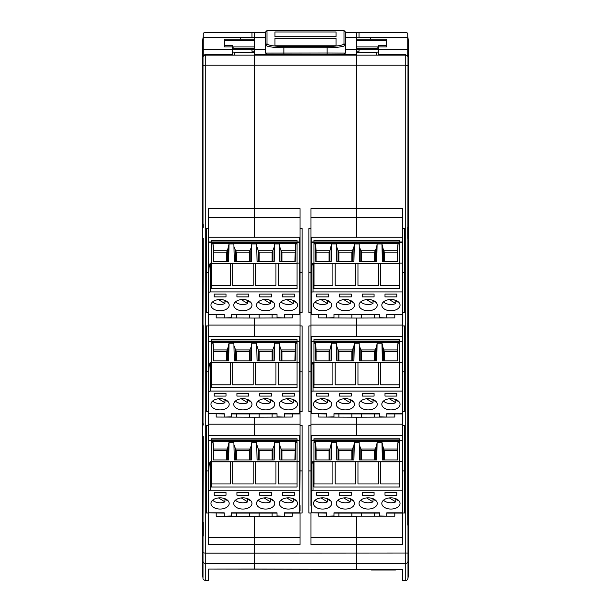 <?xml version="1.0" encoding="UTF-8"?>
<svg xmlns="http://www.w3.org/2000/svg" width="611" height="611" viewBox="0 0 611 611"><rect width="100%" height="100%" fill="white"/><g stroke="black" fill="none" stroke-linecap="round" stroke-linejoin="round"><path stroke-width="0.92" d="M311.198 404.673L311.198 391.177M273.056 301.88A8.615 5.308 0 0 1 272.75 302.178L269.153 299.955M264.074 299.604L270.497 303.56A8.615 5.308 0 0 1 258.216 301.88M270.497 300.788L270.497 303.56M223.588 299.955L227.193 302.178A8.615 5.308 0 0 0 227.498 301.88M224.94 300.788L224.94 303.56L218.509 299.604M250.281 301.88A8.615 5.308 0 0 1 249.975 302.178L246.37 299.955M241.292 299.604L247.715 303.56A8.615 5.308 0 0 1 235.434 301.88M247.715 300.788L247.715 303.56M286.849 299.604L293.272 303.56A8.615 5.308 0 0 1 280.991 301.88M293.272 300.788L293.272 303.56M295.839 301.88A8.615 5.308 0 0 1 295.533 302.178L291.928 299.955M234.311 261.676L233.891 243.988L234.288 261.676L251.427 261.676L251.816 243.988L251.396 247.195L249.349 252.183L249.349 261.676M236.365 261.676L236.365 252.183L235.518 250.754L235.518 261.676M226.566 261.676L226.566 252.183L227.414 250.754L213.583 250.754L213.033 243.988L213.277 261.676L228.644 261.676L229.041 243.988L227.414 250.754L227.414 261.676M281.923 261.676L281.923 252.183L281.075 250.754L281.075 261.676M274.179 247.195L274.179 261.676L274.599 243.988L274.179 247.195L272.124 252.183L272.124 261.676M259.14 261.676L259.14 252.183L258.3 250.754L258.3 261.676M294.907 261.676L295.464 243.988L295.212 261.676L279.846 261.676L279.448 243.988L279.876 261.676M279.876 247.195L281.075 250.754L294.907 250.754M297.068 263.532L278.234 263.532L278.234 285.65L278.234 263.394L275.951 263.394L275.951 285.65L275.951 263.532L255.451 263.532L255.451 285.65L255.451 263.394L253.175 263.394L253.175 285.65L253.175 263.532L232.669 263.532L232.669 285.65L232.669 263.394L230.393 263.394L230.393 285.65L230.393 263.532L211.49 263.532L211.49 285.65L211.421 263.394L211.421 288.682L297.068 288.682L297.068 285.65L278.234 285.65M213.583 261.676L213.583 250.754M228.621 247.195L228.621 261.676M234.311 247.195L235.518 250.754L250.197 250.754L250.197 261.676M251.396 247.195L251.396 261.676M257.063 261.676L256.673 243.988L257.094 261.676L274.202 261.676M257.094 247.195L258.3 250.754L272.972 250.754L272.972 261.676M224.94 303.56A8.615 5.308 0 0 1 212.659 301.88M277.027 317.957L277.027 314.497L231.47 314.497L231.47 317.957M231.47 317.674L224.176 317.926M249.349 252.183L236.365 252.183M213.583 252.183L226.566 252.183M294.907 252.183L281.923 252.183M272.124 252.183L259.14 252.183M297.068 240.772L211.421 240.772M253.175 285.65L232.669 285.65M230.393 285.65L211.49 285.65M275.951 285.65L255.451 285.65M297.068 263.394L278.234 263.394M275.951 263.394L255.451 263.394M253.175 263.394L232.669 263.394M230.393 263.394L211.49 263.394M208.687 293.036A1.825 1.123 0 0 1 210.512 291.913L210.512 263.135C209.413 263.868 208.802 267.694 208.687 274.629L208.687 314.497L224.176 314.497L224.176 317.674M211.421 241.987L211.421 240.49L297.068 240.49L297.068 241.987M256.673 243.988L251.816 243.988M233.891 243.988L229.041 243.988M213.033 243.988L211.421 243.988M297.068 243.988L295.464 243.988M279.448 243.988L274.599 243.988M277.027 317.674L284.314 317.926M236.365 317.98L236.365 314.787M249.349 314.787L249.349 318.033M272.124 314.787L272.124 317.98M259.14 318.033L259.14 314.787M208.687 292.02L208.687 305.515M299.802 241.987L299.802 237.259L208.687 237.259L208.687 242.514L299.802 242.514L299.802 241.987L208.687 241.987M297.068 288.682L297.068 243.453L211.421 243.453L211.421 288.682M208.687 314.497L224.176 314.787M259.713 294.112L271.559 294.112L271.559 296.915L259.713 296.915L259.713 294.112L259.713 296.915M271.559 294.112L271.559 296.915M214.155 294.112L226.001 294.112L226.001 296.915L214.155 296.915L214.155 294.112L214.155 296.915M226.001 294.112L226.001 296.915M236.931 294.112L248.776 294.112L248.776 296.915L236.931 296.915L236.931 294.112L236.931 296.915M248.776 294.112L248.776 296.915M282.496 294.112L294.342 294.112L294.342 296.915L282.496 296.915L282.496 294.112L282.496 296.915M294.342 294.112L294.342 296.915M265.632 299.52A9.112 5.614 0 0 1 274.744 305.133A9.112 5.614 0 0 1 265.632 310.747A9.112 5.614 0 0 1 256.521 305.133A9.112 5.614 0 0 1 265.632 299.52M220.075 299.52A9.112 5.614 0 0 1 229.186 305.133A9.112 5.614 0 0 1 220.075 310.747A9.112 5.614 0 0 1 210.963 305.133A9.112 5.614 0 0 1 220.075 299.52M242.857 299.52A9.112 5.614 0 0 1 251.969 305.133A9.112 5.614 0 0 1 242.857 310.747A9.112 5.614 0 0 1 233.746 305.133A9.112 5.614 0 0 1 242.857 299.52M288.415 299.52A9.112 5.614 0 0 1 297.526 305.133A9.112 5.614 0 0 1 288.415 310.747A9.112 5.614 0 0 1 279.303 305.133A9.112 5.614 0 0 1 288.415 299.52M284.314 314.787L299.802 314.787L299.802 291.913L210.512 291.913M284.314 317.674L284.314 314.497L299.802 314.497M208.687 274.629L208.687 242.514M299.802 242.514L299.802 291.913M210.512 263.135L211.421 263.135M297.068 263.135L299.802 263.135M375.566 401.037A8.615 5.308 0 0 1 375.261 401.328L371.656 399.113M366.577 398.762L373.008 402.718A8.615 5.308 0 0 1 360.719 401.037M373.008 399.945L373.008 402.718M326.098 399.113L329.703 401.328A8.615 5.308 0 0 0 330.009 401.037M327.443 399.945L327.443 402.718L321.019 398.762M352.784 401.037A8.615 5.308 0 0 1 352.478 401.328L348.881 399.113M343.802 398.762L350.225 402.718A8.615 5.308 0 0 1 337.944 401.037M350.225 399.945L350.225 402.718M389.36 398.762L395.783 402.718A8.615 5.308 0 0 1 383.502 401.037M395.783 399.945L395.783 402.718M398.341 401.037A8.615 5.308 0 0 1 398.036 401.328L394.439 399.113M353.906 346.345L353.906 360.834L354.327 343.138L353.906 346.345L351.86 351.34L351.86 360.834M338.876 360.834L338.876 351.34L338.028 349.912L338.028 360.834M329.077 360.834L329.077 351.34L329.925 349.912L316.093 349.912L315.536 343.138L315.788 360.834L331.154 360.834L331.552 343.138L329.925 349.912L329.925 360.834M384.434 360.834L384.434 351.34L383.586 349.912L383.586 360.834M359.604 360.834L359.184 343.138L359.574 360.834L376.712 360.834L377.109 343.138L376.689 346.345L374.635 351.34L374.635 360.834M361.651 360.834L361.651 351.34L360.803 349.912L360.803 360.834M376.689 346.345L376.689 360.834M382.379 346.345L382.379 360.834L397.723 360.834L397.967 343.138L397.417 349.912L383.586 349.912L381.959 343.138L382.356 360.834M397.417 360.834L397.417 349.912M399.579 362.69L380.737 362.69L380.737 384.808L380.737 362.544L378.461 362.544L378.461 384.808L378.461 362.69L357.962 362.69L357.962 384.808L357.962 362.544L355.678 362.544L355.678 384.808L355.678 362.69L335.179 362.69L335.179 384.808L335.179 362.544L332.903 362.544L332.903 384.808L332.903 362.69L313.993 362.69L313.993 384.808L313.932 362.544L313.932 387.84L399.579 387.84L399.579 384.808L380.737 384.808M316.093 360.834L316.093 349.912M331.124 346.345L331.124 360.834M336.798 360.834L336.401 343.138L336.821 360.834L353.937 360.834M336.821 346.345L338.028 349.912L352.7 349.912L352.7 360.834M359.604 346.345L360.803 349.912L375.482 349.912L375.482 360.834M327.443 402.718A8.615 5.308 0 0 1 315.161 401.037M379.53 417.114L379.53 413.655L333.973 413.655L333.973 417.114M333.973 416.824L326.686 417.084M351.86 351.34L338.876 351.34M316.093 351.34L329.077 351.34M397.417 351.34L384.434 351.34M374.635 351.34L361.651 351.34M399.579 339.922L313.932 339.922M355.678 384.808L335.179 384.808M332.903 384.808L313.993 384.808M378.461 384.808L357.962 384.808M399.579 362.544L380.737 362.544M378.461 362.544L357.962 362.544M355.678 362.544L335.179 362.544M332.903 362.544L313.993 362.544M311.198 392.193A1.825 1.123 0 0 1 313.015 391.071L313.015 362.292C311.916 363.018 311.312 366.852 311.198 373.779L311.198 413.655L326.686 413.655L326.686 416.824M313.932 341.144L313.932 339.64L399.579 339.64L399.579 341.144M359.184 343.138L354.327 343.138M336.401 343.138L331.552 343.138M315.536 343.138L313.932 343.138M399.579 343.138L397.967 343.138M381.959 343.138L377.109 343.138M379.53 416.824L386.824 417.084M338.876 417.13L338.876 413.937M351.86 413.937L351.86 417.183M374.635 413.937L374.635 417.13M361.651 417.183L361.651 413.937M402.313 341.144L402.313 336.409L311.198 336.409L311.198 341.671L402.313 341.671L402.313 341.144L311.198 341.144M399.579 387.84L399.579 342.603L313.932 342.603L313.932 387.84M311.198 413.655L326.686 413.937M362.224 393.263L374.069 393.263L374.069 396.073L362.224 396.073L362.224 393.263L362.224 396.073M374.069 393.263L374.069 396.073M316.658 393.263L328.504 393.263L328.504 396.073L316.658 396.073L316.658 393.263L316.658 396.073M328.504 393.263L328.504 396.073M339.441 393.263L351.287 393.263L351.287 396.073L339.441 396.073L339.441 393.263L339.441 396.073M351.287 393.263L351.287 396.073M384.999 393.263L396.845 393.263L396.845 396.073L384.999 396.073L384.999 393.263L384.999 396.073M396.845 393.263L396.845 396.073M368.143 398.678A9.112 5.614 0 0 1 377.254 404.291A9.112 5.614 0 0 1 368.143 409.897A9.112 5.614 0 0 1 359.031 404.291A9.112 5.614 0 0 1 368.143 398.678M322.585 398.678A9.112 5.614 0 0 1 331.697 404.291A9.112 5.614 0 0 1 322.585 409.897A9.112 5.614 0 0 1 313.474 404.291A9.112 5.614 0 0 1 322.585 398.678M345.368 398.678A9.112 5.614 0 0 1 354.479 404.291A9.112 5.614 0 0 1 345.368 409.897A9.112 5.614 0 0 1 336.256 404.291A9.112 5.614 0 0 1 345.368 398.678M390.925 398.678A9.112 5.614 0 0 1 400.037 404.291A9.112 5.614 0 0 1 390.925 409.897A9.112 5.614 0 0 1 381.814 404.291A9.112 5.614 0 0 1 390.925 398.678M386.824 413.937L402.313 413.937L402.313 391.071L313.015 391.071M386.824 416.824L386.824 413.655L402.313 413.655M311.198 373.779L311.198 341.671M402.313 341.671L402.313 391.071M313.015 362.292L313.932 362.292M399.579 362.292L402.313 362.292M375.566 301.88A8.615 5.308 0 0 1 375.261 302.178L371.656 299.955M366.577 299.604L373.008 303.56A8.615 5.308 0 0 1 360.719 301.88M373.008 300.788L373.008 303.56M326.098 299.955L329.703 302.178A8.615 5.308 0 0 0 330.009 301.88M327.443 300.788L327.443 303.56L321.019 299.604M352.784 301.88A8.615 5.308 0 0 1 352.478 302.178L348.881 299.955M343.802 299.604L350.225 303.56A8.615 5.308 0 0 1 337.944 301.88M350.225 300.788L350.225 303.56M389.36 299.604L395.783 303.56A8.615 5.308 0 0 1 383.502 301.88M395.783 300.788L395.783 303.56M398.341 301.88A8.615 5.308 0 0 1 398.036 302.178L394.439 299.955M353.906 247.195L353.906 261.676L354.327 243.988L353.906 247.195L351.86 252.183L351.86 261.676M338.876 261.676L338.876 252.183L338.028 250.754L338.028 261.676M329.077 261.676L329.077 252.183L329.925 250.754L316.093 250.754L315.536 243.988L315.788 261.676L331.154 261.676L331.552 243.988L329.925 250.754L329.925 261.676M384.434 261.676L384.434 252.183L383.586 250.754L383.586 261.676M359.604 261.676L359.184 243.988L359.574 261.676L376.712 261.676L377.109 243.988L376.689 247.195L374.635 252.183L374.635 261.676M361.651 261.676L361.651 252.183L360.803 250.754L360.803 261.676M376.689 247.195L376.689 261.676M382.379 247.195L382.379 261.676L397.723 261.676L397.967 243.988L397.417 250.754L383.586 250.754L381.959 243.988L382.356 261.676M397.417 261.676L397.417 250.754M399.579 263.532L380.737 263.532L380.737 285.65L380.737 263.394L378.461 263.394L378.461 285.65L378.461 263.532L357.962 263.532L357.962 285.65L357.962 263.394L355.678 263.394L355.678 285.65L355.678 263.532L335.179 263.532L335.179 285.65L335.179 263.394L332.903 263.394L332.903 285.65L332.903 263.532L313.993 263.532L313.993 285.65L313.932 263.394L313.932 288.682L399.579 288.682L399.579 285.65L380.737 285.65M316.093 261.676L316.093 250.754M331.124 247.195L331.124 261.676M336.798 261.676L336.401 243.988L336.821 261.676L353.937 261.676M336.821 247.195L338.028 250.754L352.7 250.754L352.7 261.676M359.604 247.195L360.803 250.754L375.482 250.754L375.482 261.676M327.443 303.56A8.615 5.308 0 0 1 315.161 301.88M379.53 317.957L379.53 314.497L333.973 314.497L333.973 317.957M333.973 317.674L326.686 317.926M351.86 252.183L338.876 252.183M316.093 252.183L329.077 252.183M397.417 252.183L384.434 252.183M374.635 252.183L361.651 252.183M399.579 240.772L313.932 240.772M355.678 285.65L335.179 285.65M332.903 285.65L313.993 285.65M378.461 285.65L357.962 285.65M399.579 263.394L380.737 263.394M378.461 263.394L357.962 263.394M355.678 263.394L335.179 263.394M332.903 263.394L313.993 263.394M311.198 293.036A1.825 1.123 0 0 1 313.015 291.913L313.015 263.135C311.916 263.868 311.312 267.694 311.198 274.629L311.198 314.497L326.686 314.497L326.686 317.674M313.932 241.987L313.932 240.49L399.579 240.49L399.579 241.987M359.184 243.988L354.327 243.988M336.401 243.988L331.552 243.988M315.536 243.988L313.932 243.988M399.579 243.988L397.967 243.988M381.959 243.988L377.109 243.988M379.53 317.674L386.824 317.926M338.876 317.98L338.876 314.787M351.86 314.787L351.86 318.033M374.635 314.787L374.635 317.98M361.651 318.033L361.651 314.787M311.198 292.02L311.198 305.515M402.313 241.987L402.313 237.259L311.198 237.259L311.198 242.514L402.313 242.514L402.313 241.987L311.198 241.987M399.579 288.682L399.579 243.453L313.932 243.453L313.932 288.682M311.198 314.497L326.686 314.787M362.224 294.112L374.069 294.112L374.069 296.915L362.224 296.915L362.224 294.112L362.224 296.915M374.069 294.112L374.069 296.915M316.658 294.112L328.504 294.112L328.504 296.915L316.658 296.915L316.658 294.112L316.658 296.915M328.504 294.112L328.504 296.915M339.441 294.112L351.287 294.112L351.287 296.915L339.441 296.915L339.441 294.112L339.441 296.915M351.287 294.112L351.287 296.915M384.999 294.112L396.845 294.112L396.845 296.915L384.999 296.915L384.999 294.112L384.999 296.915M396.845 294.112L396.845 296.915M368.143 299.52A9.112 5.614 0 0 1 377.254 305.133A9.112 5.614 0 0 1 368.143 310.747A9.112 5.614 0 0 1 359.031 305.133A9.112 5.614 0 0 1 368.143 299.52M322.585 299.52A9.112 5.614 0 0 1 331.697 305.133A9.112 5.614 0 0 1 322.585 310.747A9.112 5.614 0 0 1 313.474 305.133A9.112 5.614 0 0 1 322.585 299.52M345.368 299.52A9.112 5.614 0 0 1 354.479 305.133A9.112 5.614 0 0 1 345.368 310.747A9.112 5.614 0 0 1 336.256 305.133A9.112 5.614 0 0 1 345.368 299.52M390.925 299.52A9.112 5.614 0 0 1 400.037 305.133A9.112 5.614 0 0 1 390.925 310.747A9.112 5.614 0 0 1 381.814 305.133A9.112 5.614 0 0 1 390.925 299.52M386.824 314.787L402.313 314.787L402.313 291.913L313.015 291.913M386.824 317.674L386.824 314.497L402.313 314.497M311.198 274.629L311.198 242.514M402.313 242.514L402.313 291.913M313.015 263.135L313.932 263.135M399.579 263.135L402.313 263.135M208.687 511.147L208.458 208.588L254.245 208.588L254.245 65.201L254.245 208.588L300.032 208.588L300.032 228.522L302.086 228.522L302.086 312.458L302.086 272.628L300.032 272.628L300.032 325.923L302.086 325.923L302.086 411.638L302.086 371.778L300.032 371.778L300.032 425.393L302.086 425.393L302.086 512.996L300.032 512.996L300.032 544.676L254.245 544.676L254.245 516.356L216.202 516.203L216.202 513.095M300.032 217.661L254.245 217.661L254.245 237.259L254.245 208.588M205.724 563.365L205.281 563.365L205.281 580.45L208.687 580.45L208.687 569.093L254.245 569.062L254.245 544.676L208.458 544.676L208.458 512.996L206.411 512.996L206.411 425.393L208.458 425.393M208.458 411.638L206.411 411.638L206.411 325.923L208.458 325.923M208.458 312.458L206.411 312.458L206.411 228.522L208.458 228.522M208.458 272.628L206.411 272.628L206.411 312.458M208.458 325.044L254.245 325.044L254.245 318.048L216.202 317.896L216.202 314.787M254.245 336.409L254.245 325.044L254.245 336.409M208.458 371.778L206.411 371.778L206.411 411.638M208.458 424.194L254.245 424.194L254.245 417.206L216.202 417.046L216.202 413.937M254.245 435.567L254.245 424.194L254.245 435.567M208.458 470.936L206.411 470.936L206.411 512.996M254.245 37.836L254.245 39.203L240.581 39.203L240.581 37.836L265.632 37.386M254.245 40.57L254.245 46.948L232.379 46.948L232.379 45.588L224.634 45.588L224.634 40.57L254.245 40.57L254.245 39.203M233.746 49.231L233.746 48.315L254.245 48.315L254.245 46.948M254.245 48.315L254.245 65.201L205.281 65.201L205.281 553.131L254.245 553.131L254.245 569.062L402.313 569.353L208.687 569.093M203.219 325.678L203.012 422.568L202.31 423.156L202.31 64.262L203.012 57.205L203.012 224.581L202.31 225.161M203.219 424.889L203.012 422.568M203.219 436.582L203.012 522.214L202.31 522.795L202.31 423.156M203.219 522.245L203.219 525.04L203.012 522.214M203.219 536.038L203.219 525.048L202.31 526.972L202.31 552.65L205.281 553.131L205.281 563.365L356.755 563.365L356.755 569.062L356.755 553.131L356.755 563.365L405.719 563.365L405.719 65.201L356.755 65.201L356.755 237.259L356.755 217.661L402.542 217.661M203.219 224.619L203.219 227.368L203.012 224.581M203.219 238.389L203.012 323.356L202.31 323.945M203.219 337.371L203.012 323.356M378.621 54.7L405.505 54.7L405.719 55.15L205.281 55.15A2.276 2.276 0 0 0 203.012 57.205M254.245 49.231L251.969 49.231L251.969 51.217L254.245 51.217M224.634 40.57L224.634 39.203L240.581 39.203M203.219 56.464L203.219 33.681A2.276 2.276 0 0 1 205.281 32.375L265.632 32.375M203.012 326.434L202.31 328.092M203.012 227.643L202.31 229.285M203.012 425.653L202.31 427.318M224.634 45.588L224.634 46.948L232.379 46.948L232.379 55.15M234.655 55.15L234.655 52.332L232.379 51.973M234.655 52.332L254.245 52.332M203.707 55.784L203.341 56.227C204.326 54.868 205.044 54.356 205.495 54.7L205.495 55.15M251.969 51.217L251.969 49.231L232.379 49.231M232.379 46.948L233.746 48.315M232.379 49.682L203.219 49.682M202.31 534.556L202.31 44.488L203.219 35.85M203.012 525.315L203.012 578.396L202.31 571.338L202.31 552.65M202.31 526.972L202.31 522.795M251.969 37.836L251.969 37.386L203.219 37.386M251.969 37.386L251.969 32.375M208.687 503.831L208.687 490.335M273.056 500.188A8.615 5.308 0 0 1 272.75 500.485L269.153 498.271M264.074 497.919L270.497 501.875A8.615 5.308 0 0 1 258.216 500.188M270.497 499.095L270.497 501.875M223.588 498.271L227.193 500.485A8.615 5.308 0 0 0 227.498 500.188M224.94 499.095L224.94 501.875L218.509 497.919M250.281 500.188A8.615 5.308 0 0 1 249.975 500.485L246.37 498.271M241.292 497.919L247.715 501.875A8.615 5.308 0 0 1 235.434 500.188M247.715 499.095L247.715 501.875M286.849 497.919L293.272 501.875A8.615 5.308 0 0 1 280.991 500.188M293.272 499.095L293.272 501.875M295.839 500.188A8.615 5.308 0 0 1 295.533 500.485L291.928 498.271M234.311 459.984L233.891 442.295L234.288 459.984L251.427 459.984L251.816 442.295L251.396 445.503L249.349 450.498L249.349 459.984M236.365 459.984L236.365 450.498L235.518 449.062L235.518 459.984M226.566 459.984L226.566 450.498L227.414 449.062L213.583 449.062L213.033 442.295L213.277 459.984L228.644 459.984L229.041 442.295L227.414 449.062L227.414 459.984M281.923 459.984L281.923 450.498L281.075 449.062L281.075 459.984M274.179 445.503L274.179 459.984L274.599 442.295L274.179 445.503L272.124 450.498L272.124 459.984M259.14 459.984L259.14 450.498L258.3 449.062L258.3 459.984M294.907 459.984L295.464 442.295L295.212 459.984L279.846 459.984L279.448 442.295L279.876 459.984M279.876 445.503L281.075 449.062L294.907 449.062M297.068 461.84L278.234 461.84L278.234 483.958L278.234 461.702L275.951 461.702L275.951 483.958L275.951 461.84L255.451 461.84L255.451 483.958L255.451 461.702L253.175 461.702L253.175 483.958L253.175 461.84L232.669 461.84L232.669 483.958L232.669 461.702L230.393 461.702L230.393 483.958L230.393 461.84L211.49 461.84L211.49 483.958L211.421 461.702L211.421 486.998L297.068 486.998L297.068 483.958L278.234 483.958M213.583 459.984L213.583 449.062M228.621 445.503L228.621 459.984M234.311 445.503L235.518 449.062L250.197 449.062L250.197 459.984M251.396 445.503L251.396 459.984M257.063 459.984L256.673 442.295L257.094 459.984L274.202 459.984M257.094 445.503L258.3 449.062L272.972 449.062L272.972 459.984M224.94 501.875A8.615 5.308 0 0 1 212.659 500.188M277.027 516.264L277.027 512.805L231.47 512.805L231.47 516.264M231.47 515.982L224.176 516.234M249.349 450.498L236.365 450.498M213.583 450.498L226.566 450.498M294.907 450.498L281.923 450.498M272.124 450.498L259.14 450.498M297.068 439.08L211.421 439.08M253.175 483.958L232.669 483.958M230.393 483.958L211.49 483.958M275.951 483.958L255.451 483.958M297.068 461.702L278.234 461.702M275.951 461.702L255.451 461.702M253.175 461.702L232.669 461.702M230.393 461.702L211.49 461.702M208.687 491.351A1.825 1.123 0 0 1 210.512 490.228L210.512 461.442C209.413 462.176 208.802 466.01 208.687 472.937L208.687 512.805L224.176 512.805L224.176 515.982M211.421 440.302L211.421 438.797L297.068 438.797L297.068 440.302M256.673 442.295L251.816 442.295M233.891 442.295L229.041 442.295M213.033 442.295L211.421 442.295M297.068 442.295L295.464 442.295M279.448 442.295L274.599 442.295M277.027 515.982L284.314 516.234M236.365 516.287L236.365 513.095M249.349 513.095L249.349 516.341M272.124 513.095L272.124 516.287M259.14 516.341L259.14 513.095M299.802 440.302L299.802 435.567L208.687 435.567L208.687 440.821L299.802 440.821L299.802 440.302L208.687 440.302M297.068 486.998L297.068 441.761L211.421 441.761L211.421 486.998M208.687 512.805L224.176 513.095M259.713 492.42L271.559 492.42L271.559 495.223L259.713 495.223L259.713 492.42L259.713 495.223M271.559 492.42L271.559 495.223M214.155 492.42L226.001 492.42L226.001 495.223L214.155 495.223L214.155 492.42L214.155 495.223M226.001 492.42L226.001 495.223M236.931 492.42L248.776 492.42L248.776 495.223L236.931 495.223L236.931 492.42L236.931 495.223M248.776 492.42L248.776 495.223M282.496 492.42L294.342 492.42L294.342 495.223L282.496 495.223L282.496 492.42L282.496 495.223M294.342 492.42L294.342 495.223M265.632 497.835A9.112 5.614 0 0 1 274.744 503.441A9.112 5.614 0 0 1 265.632 509.055A9.112 5.614 0 0 1 256.521 503.441A9.112 5.614 0 0 1 265.632 497.835M220.075 497.835A9.112 5.614 0 0 1 229.186 503.441A9.112 5.614 0 0 1 220.075 509.055A9.112 5.614 0 0 1 210.963 503.441A9.112 5.614 0 0 1 220.075 497.835M242.857 497.835A9.112 5.614 0 0 1 251.969 503.441A9.112 5.614 0 0 1 242.857 509.055A9.112 5.614 0 0 1 233.746 503.441A9.112 5.614 0 0 1 242.857 497.835M288.415 497.835A9.112 5.614 0 0 1 297.526 503.441A9.112 5.614 0 0 1 288.415 509.055A9.112 5.614 0 0 1 279.303 503.441A9.112 5.614 0 0 1 288.415 497.835M284.314 513.095L299.802 513.095L299.802 490.228L210.512 490.228M284.314 515.982L284.314 512.805L299.802 512.805M208.687 472.937L208.687 440.821M299.802 440.821L299.802 490.228M210.512 461.442L211.421 461.442M297.068 461.442L299.802 461.442M273.056 401.037A8.615 5.308 0 0 1 272.75 401.328L269.153 399.113M264.074 398.762L270.497 402.718A8.615 5.308 0 0 1 258.216 401.037M270.497 399.945L270.497 402.718M223.588 399.113L227.193 401.328A8.615 5.308 0 0 0 227.498 401.037M224.94 399.945L224.94 402.718L218.509 398.762M250.281 401.037A8.615 5.308 0 0 1 249.975 401.328L246.37 399.113M241.292 398.762L247.715 402.718A8.615 5.308 0 0 1 235.434 401.037M247.715 399.945L247.715 402.718M286.849 398.762L293.272 402.718A8.615 5.308 0 0 1 280.991 401.037M293.272 399.945L293.272 402.718M295.839 401.037A8.615 5.308 0 0 1 295.533 401.328L291.928 399.113M234.311 360.834L233.891 343.138L234.288 360.834L251.427 360.834L251.816 343.138L251.396 346.345L249.349 351.34L249.349 360.834M236.365 360.834L236.365 351.34L235.518 349.912L235.518 360.834M226.566 360.834L226.566 351.34L227.414 349.912L213.583 349.912L213.033 343.138L213.277 360.834L228.644 360.834L229.041 343.138L227.414 349.912L227.414 360.834M281.923 360.834L281.923 351.34L281.075 349.912L281.075 360.834M274.179 346.345L274.179 360.834L274.599 343.138L274.179 346.345L272.124 351.34L272.124 360.834M259.14 360.834L259.14 351.34L258.3 349.912L258.3 360.834M294.907 360.834L295.464 343.138L295.212 360.834L279.846 360.834L279.448 343.138L279.876 360.834M279.876 346.345L281.075 349.912L294.907 349.912M297.068 362.69L278.234 362.69L278.234 384.808L278.234 362.544L275.951 362.544L275.951 384.808L275.951 362.69L255.451 362.69L255.451 384.808L255.451 362.544L253.175 362.544L253.175 384.808L253.175 362.69L232.669 362.69L232.669 384.808L232.669 362.544L230.393 362.544L230.393 384.808L230.393 362.69L211.49 362.69L211.49 384.808L211.421 362.544L211.421 387.84L297.068 387.84L297.068 384.808L278.234 384.808M213.583 360.834L213.583 349.912M228.621 346.345L228.621 360.834M234.311 346.345L235.518 349.912L250.197 349.912L250.197 360.834M251.396 346.345L251.396 360.834M257.063 360.834L256.673 343.138L257.094 360.834L274.202 360.834M257.094 346.345L258.3 349.912L272.972 349.912L272.972 360.834M224.94 402.718A8.615 5.308 0 0 1 212.659 401.037M277.027 417.114L277.027 413.655L231.47 413.655L231.47 417.114M231.47 416.824L224.176 417.084M249.349 351.34L236.365 351.34M213.583 351.34L226.566 351.34M294.907 351.34L281.923 351.34M272.124 351.34L259.14 351.34M297.068 339.922L211.421 339.922M253.175 384.808L232.669 384.808M230.393 384.808L211.49 384.808M275.951 384.808L255.451 384.808M297.068 362.544L278.234 362.544M275.951 362.544L255.451 362.544M253.175 362.544L232.669 362.544M230.393 362.544L211.49 362.544M208.687 392.193A1.825 1.123 0 0 1 210.512 391.071L210.512 362.292C209.413 363.018 208.802 366.852 208.687 373.779L208.687 413.655L224.176 413.655L224.176 416.824M211.421 341.144L211.421 339.64L297.068 339.64L297.068 341.144M256.673 343.138L251.816 343.138M233.891 343.138L229.041 343.138M213.033 343.138L211.421 343.138M297.068 343.138L295.464 343.138M279.448 343.138L274.599 343.138M277.027 416.824L284.314 417.084M236.365 417.13L236.365 413.937M249.349 413.937L249.349 417.183M272.124 413.937L272.124 417.13M259.14 417.183L259.14 413.937M208.687 391.177L208.687 404.673M299.802 341.144L299.802 336.409L208.687 336.409L208.687 341.671L299.802 341.671L299.802 341.144L208.687 341.144M297.068 387.84L297.068 342.603L211.421 342.603L211.421 387.84M208.687 413.655L224.176 413.937M259.713 393.263L271.559 393.263L271.559 396.073L259.713 396.073L259.713 393.263L259.713 396.073M271.559 393.263L271.559 396.073M214.155 393.263L226.001 393.263L226.001 396.073L214.155 396.073L214.155 393.263L214.155 396.073M226.001 393.263L226.001 396.073M236.931 393.263L248.776 393.263L248.776 396.073L236.931 396.073L236.931 393.263L236.931 396.073M248.776 393.263L248.776 396.073M282.496 393.263L294.342 393.263L294.342 396.073L282.496 396.073L282.496 393.263L282.496 396.073M294.342 393.263L294.342 396.073M265.632 398.678A9.112 5.614 0 0 1 274.744 404.291A9.112 5.614 0 0 1 265.632 409.897A9.112 5.614 0 0 1 256.521 404.291A9.112 5.614 0 0 1 265.632 398.678M220.075 398.678A9.112 5.614 0 0 1 229.186 404.291A9.112 5.614 0 0 1 220.075 409.897A9.112 5.614 0 0 1 210.963 404.291A9.112 5.614 0 0 1 220.075 398.678M242.857 398.678A9.112 5.614 0 0 1 251.969 404.291A9.112 5.614 0 0 1 242.857 409.897A9.112 5.614 0 0 1 233.746 404.291A9.112 5.614 0 0 1 242.857 398.678M288.415 398.678A9.112 5.614 0 0 1 297.526 404.291A9.112 5.614 0 0 1 288.415 409.897A9.112 5.614 0 0 1 279.303 404.291A9.112 5.614 0 0 1 288.415 398.678M284.314 413.937L299.802 413.937L299.802 391.071L210.512 391.071M284.314 416.824L284.314 413.655L299.802 413.655M208.687 373.779L208.687 341.671M299.802 341.671L299.802 391.071M210.512 362.292L211.421 362.292M297.068 362.292L299.802 362.292M311.198 503.831L311.198 490.335M327.137 54.471L327.137 52.997L345.368 53.104L344.001 54.471L266.999 54.471L265.632 53.104L265.632 31.917L266.999 30.55L266.999 43.717C267.901 45.359 273.522 46.291 283.863 46.497L327.137 46.497C337.493 46.283 343.115 45.359 344.001 43.717L344.001 30.55L266.999 30.55M345.368 53.104L345.368 45.069C344.375 46.65 338.295 47.543 327.137 47.742L327.137 52.997L265.632 53.104M336.027 45.764L274.973 45.764L274.973 38.417L336.027 38.417L336.027 45.764L336.027 38.417M327.137 46.497L327.137 47.742L283.863 47.742C272.674 47.543 266.602 46.65 265.632 45.069L266.999 43.717M344.001 30.55L345.368 31.917L345.368 45.069L344.001 43.717M336.027 31.978L336.027 36.691L274.973 36.691L274.973 31.978L336.027 31.978L336.027 36.691M274.973 38.417L274.973 45.764M274.973 36.691L274.973 31.978M375.566 500.188A8.615 5.308 0 0 1 375.261 500.485L371.656 498.271M366.577 497.919L373.008 501.875A8.615 5.308 0 0 1 360.719 500.188M373.008 499.095L373.008 501.875M326.098 498.271L329.703 500.485A8.615 5.308 0 0 0 330.009 500.188M327.443 499.095L327.443 501.875L321.019 497.919M352.784 500.188A8.615 5.308 0 0 1 352.478 500.485L348.881 498.271M343.802 497.919L350.225 501.875A8.615 5.308 0 0 1 337.944 500.188M350.225 499.095L350.225 501.875M389.36 497.919L395.783 501.875A8.615 5.308 0 0 1 383.502 500.188M395.783 499.095L395.783 501.875M398.341 500.188A8.615 5.308 0 0 1 398.036 500.485L394.439 498.271M353.906 445.503L353.906 459.984L354.327 442.295L353.906 445.503L351.86 450.498L351.86 459.984M338.876 459.984L338.876 450.498L338.028 449.062L338.028 459.984M329.077 459.984L329.077 450.498L329.925 449.062L316.093 449.062L315.536 442.295L315.788 459.984L331.154 459.984L331.552 442.295L329.925 449.062L329.925 459.984M384.434 459.984L384.434 450.498L383.586 449.062L383.586 459.984M359.604 459.984L359.184 442.295L359.574 459.984L376.712 459.984L377.109 442.295L376.689 445.503L374.635 450.498L374.635 459.984M361.651 459.984L361.651 450.498L360.803 449.062L360.803 459.984M376.689 445.503L376.689 459.984M382.379 445.503L382.379 459.984L397.723 459.984L397.967 442.295L397.417 449.062L383.586 449.062L381.959 442.295L382.356 459.984M397.417 459.984L397.417 449.062M399.579 461.84L380.737 461.84L380.737 483.958L380.737 461.702L378.461 461.702L378.461 483.958L378.461 461.84L357.962 461.84L357.962 483.958L357.962 461.702L355.678 461.702L355.678 483.958L355.678 461.84L335.179 461.84L335.179 483.958L335.179 461.702L332.903 461.702L332.903 483.958L332.903 461.84L313.993 461.84L313.993 483.958L313.932 461.702L313.932 486.998L399.579 486.998L399.579 483.958L380.737 483.958M316.093 459.984L316.093 449.062M331.124 445.503L331.124 459.984M336.798 459.984L336.401 442.295L336.821 459.984L353.937 459.984M336.821 445.503L338.028 449.062L352.7 449.062L352.7 459.984M359.604 445.503L360.803 449.062L375.482 449.062L375.482 459.984M327.443 501.875A8.615 5.308 0 0 1 315.161 500.188M379.53 516.173L379.53 512.805L333.973 512.805L333.973 516.264M333.973 515.982L326.686 516.234M351.86 450.498L338.876 450.498M316.093 450.498L329.077 450.498M397.417 450.498L384.434 450.498M374.635 450.498L361.651 450.498M399.579 439.08L313.932 439.08M355.678 483.958L335.179 483.958M332.903 483.958L313.993 483.958M378.461 483.958L357.962 483.958M399.579 461.702L380.737 461.702M378.461 461.702L357.962 461.702M355.678 461.702L335.179 461.702M332.903 461.702L313.993 461.702M311.198 491.351A1.825 1.123 0 0 1 313.015 490.228L313.015 461.442C311.916 462.176 311.312 466.01 311.198 472.937L311.198 512.805L326.686 512.805L326.686 515.982M313.932 440.302L313.932 438.797L399.579 438.797L399.579 440.302M359.184 442.295L354.327 442.295M336.401 442.295L331.552 442.295M315.536 442.295L313.932 442.295M399.579 442.295L397.967 442.295M381.959 442.295L377.109 442.295M379.53 515.982L386.824 516.173M338.876 516.287L338.876 513.095M351.86 513.095L351.86 516.341M374.635 513.095L374.635 516.173M361.651 516.173L361.651 513.095M402.313 440.302L402.313 435.567L311.198 435.567L311.198 440.821L402.313 440.821L402.313 440.302L311.198 440.302M399.579 486.998L399.579 441.761L313.932 441.761L313.932 486.998M311.198 512.805L326.686 513.095M362.224 492.42L374.069 492.42L374.069 495.223L362.224 495.223L362.224 492.42L362.224 495.223M374.069 492.42L374.069 495.223M316.658 492.42L328.504 492.42L328.504 495.223L316.658 495.223L316.658 492.42L316.658 495.223M328.504 492.42L328.504 495.223M339.441 492.42L351.287 492.42L351.287 495.223L339.441 495.223L339.441 492.42L339.441 495.223M351.287 492.42L351.287 495.223M384.999 492.42L396.845 492.42L396.845 495.223L384.999 495.223L384.999 492.42L384.999 495.223M396.845 492.42L396.845 495.223M368.143 497.835A9.112 5.614 0 0 1 377.254 503.441A9.112 5.614 0 0 1 368.143 509.055A9.112 5.614 0 0 1 359.031 503.441A9.112 5.614 0 0 1 368.143 497.835M322.585 497.835A9.112 5.614 0 0 1 331.697 503.441A9.112 5.614 0 0 1 322.585 509.055A9.112 5.614 0 0 1 313.474 503.441A9.112 5.614 0 0 1 322.585 497.835M345.368 497.835A9.112 5.614 0 0 1 354.479 503.441A9.112 5.614 0 0 1 345.368 509.055A9.112 5.614 0 0 1 336.256 503.441A9.112 5.614 0 0 1 345.368 497.835M390.925 497.835A9.112 5.614 0 0 1 400.037 503.441A9.112 5.614 0 0 1 390.925 509.055A9.112 5.614 0 0 1 381.814 503.441A9.112 5.614 0 0 1 390.925 497.835M386.824 513.095L402.313 513.095L402.313 490.228L313.015 490.228M386.824 515.982L386.824 512.805L402.313 512.805M311.198 472.937L311.198 440.821M402.313 440.821L402.313 490.228M313.015 461.442L313.932 461.442M399.579 461.442L402.313 461.442M371.427 569.353L371.427 570.032L395.477 570.032L395.477 569.353M384.617 569.651L384.617 570.032M383.708 569.353L383.708 570.032M389.36 569.353L384.464 569.353M377.407 569.353L372.702 569.353M383.051 569.353L378.82 569.353M390.773 569.353L395.477 569.651M405.505 55.15L356.755 55.15L356.755 208.588L402.542 208.588L402.313 511.147M402.542 425.393L404.589 425.393L404.589 512.996L404.589 470.936L402.542 470.936M394.798 513.095L394.798 516.173L356.755 516.173L356.755 553.131L356.755 516.356L318.713 516.203L318.713 513.095M402.542 228.522L404.589 228.522L404.589 312.458L402.542 312.458M402.542 325.923L404.589 325.923L404.589 411.638L402.542 411.638M404.589 512.996L402.542 512.996L402.542 544.676L310.968 544.676L310.968 512.996L308.914 512.996L308.914 425.393L310.968 425.393L310.968 411.638L308.914 411.638L308.914 325.923L310.968 325.923L310.968 312.458L308.914 312.458L308.914 228.522L310.968 228.522L310.968 208.588L356.755 208.588M402.542 424.194L356.755 424.194L356.755 435.567L356.755 417.206L394.798 417.046L394.798 413.937M404.589 411.638L404.589 371.778L402.542 371.778M318.713 413.937L318.713 417.046L356.755 417.206L356.755 424.194L310.968 424.194M402.542 325.044L356.755 325.044L356.755 336.409L356.755 318.048L394.798 317.896L394.798 314.787M404.589 312.458L404.589 272.628L402.542 272.628M318.713 314.787L318.713 317.896L356.755 318.048L356.755 325.044L310.968 325.044M254.245 55.15L254.245 65.201L356.755 65.201L356.755 51.217L359.031 51.217L359.031 49.231L356.755 49.231L356.755 51.217M356.755 49.231L356.755 48.315L377.254 48.315L377.254 49.231M378.621 55.15L378.621 46.948L356.755 46.948L356.755 48.315M356.755 46.948L356.755 40.57L386.366 40.57L386.366 45.588L378.621 45.588L378.621 46.948L386.366 46.948L386.366 45.588M345.368 37.386L356.755 37.386L356.755 40.57M402.313 569.353L402.313 580.45L405.719 580.45L405.719 563.365A2.276 2.253 -0 0 0 407.988 561.341L408.69 554.353L408.69 526.972L407.781 525.04L407.988 65.369L408.69 65.942L408.69 225.161L407.988 224.581M356.755 37.836L370.419 37.836L370.419 39.203L356.755 39.203M370.419 39.203L386.366 39.203L386.366 40.57M407.781 35.85L408.69 44.488L408.69 64.262L407.988 57.205A2.276 2.276 0 0 0 405.719 55.15L405.673 55.15M345.368 32.375L405.719 32.375A2.276 2.276 0 0 1 407.781 33.681L407.781 56.464M407.988 323.356L408.69 323.945L408.69 64.262M407.988 422.568L408.69 423.156L408.69 229.285L407.988 227.643M407.988 522.214L408.69 522.795L408.69 328.092L407.988 326.434M408.69 534.556L408.69 427.318L407.988 425.653M378.621 51.973L376.345 52.332L376.345 55.15M405.505 54.7L407.3 55.792M356.755 52.332L376.345 52.332M378.621 49.231L359.031 49.231L359.031 51.217M377.254 48.315L378.621 46.948M407.781 49.682L378.621 49.682M408.69 544.684L408.69 526.972M408.69 554.353L408.69 571.338L407.988 578.396L407.988 553.024L254.245 553.131L254.245 516.356L292.287 516.203L292.287 513.095M407.781 238.389L407.781 227.384M407.781 337.371L407.781 323.395M407.781 436.582L407.781 422.598M407.781 37.386L359.031 37.386L359.031 37.836M359.031 32.375L359.031 37.386M310.968 505.534L310.968 470.936L308.914 470.936L308.914 512.996M310.968 275.019L311.198 279.418M310.968 288.529L310.968 312.458L310.968 272.628L308.914 272.628L308.914 312.458M327.824 55.15L327.824 54.471M325.548 55.15L325.548 54.471M283.176 54.471L283.176 55.15M285.452 55.15L285.452 54.471M356.755 49.682L345.368 49.682M265.632 49.682L254.245 49.682M254.245 32.375L254.245 37.386M356.755 37.386L356.755 32.375M302.086 512.996L302.086 470.936L300.032 470.936L299.802 511.147M310.968 411.638L310.968 371.778L308.914 371.778L308.914 411.638M300.032 505.534L300.032 511.147M300.032 275.019L299.802 279.418M300.032 288.529L300.032 312.458L302.086 312.458M292.287 413.937L292.287 417.046L254.245 417.206L254.245 424.194L300.032 424.194M292.287 314.787L292.287 317.896L254.245 318.048L254.245 325.044L300.032 325.044M300.032 325.923L300.032 371.778M302.086 411.638L300.032 411.638M300.032 228.522L300.032 272.628M310.968 272.628L310.968 228.522M310.968 371.778L310.968 325.923M310.968 470.936L310.968 425.393M300.032 425.393L300.032 470.936M254.245 217.661L208.458 217.661M208.458 537.39L300.032 537.39M202.31 65.942L203.012 65.369L205.281 65.201L205.281 55.15M202.31 554.353L203.012 561.341A2.276 2.253 0 0 0 205.281 563.365M283.863 54.471L283.863 46.497M393.163 570.032L393.163 569.651M375.169 569.651L375.169 570.032M310.968 537.39L402.542 537.39M405.719 55.15L405.719 65.201L407.988 65.369L407.988 57.205M408.69 552.65L407.988 553.024L407.988 525.315M310.968 208.97L310.968 208.588M356.755 217.661L310.968 217.661M277.027 314.787L231.47 314.787M379.53 413.937L333.973 413.937M379.53 314.787L333.973 314.787M205.495 54.7L232.379 54.7M203.012 578.396C202.799 579.228 203.555 579.915 205.281 580.45M277.027 513.095L231.47 513.095M277.027 413.937L231.47 413.937M379.53 513.095L333.973 513.095M372.847 569.651L372.847 570.032M405.719 580.45C406.521 580.748 407.277 580.06 407.988 578.396M254.245 54.7L283.176 54.7M327.824 54.7L356.755 54.7"/></g></svg>
